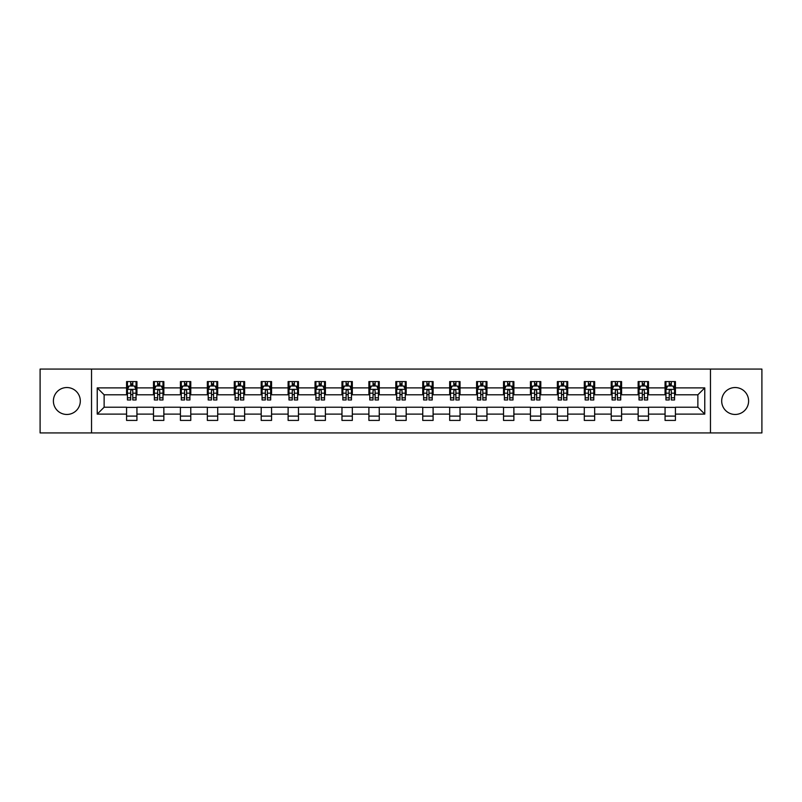<?xml version="1.0" encoding="UTF-8"?>
<svg xmlns="http://www.w3.org/2000/svg" width="802" height="802" viewBox="0 0 802 802"><rect width="100%" height="100%" fill="white"/><g stroke="black" fill="none" stroke-linecap="round" stroke-linejoin="round"><path stroke-width="1.2" d="M735.143 387.536A13.464 13.464 0 0 0 721.69 401A13.464 13.464 0 0 0 735.143 414.464A13.464 13.464 0 0 0 748.607 401A13.464 13.464 0 0 0 735.143 387.536M66.857 387.536A13.464 13.464 0 0 0 53.393 401A13.464 13.464 0 0 0 66.857 414.464A13.464 13.464 0 0 0 80.31 401A13.464 13.464 0 0 0 66.857 387.536M710.462 432.93L761.9 432.93L761.9 369.07L710.462 369.07L710.462 432.93L91.538 432.93L91.538 369.07L40.1 369.07L40.1 432.93L91.538 432.93M710.462 369.07L91.538 369.07M675.424 387.887L675.424 381.582L665.069 381.582L665.069 387.887L648.507 387.887L648.507 381.582L638.151 381.582L638.151 387.887L621.58 387.887L621.58 381.582L611.224 381.582L611.224 387.887L594.653 387.887L594.653 381.582L584.297 381.582L584.297 387.887L567.726 387.887L567.726 381.582L557.37 381.582L557.37 387.887L540.799 387.887L540.799 381.582L530.443 381.582L530.443 387.887L513.881 387.887L513.881 381.582L503.526 381.582L503.526 387.887L486.954 387.887L486.954 381.582L476.599 381.582L476.599 387.887L460.027 387.887L460.027 381.582L449.671 381.582L449.671 387.887L433.1 387.887L433.1 381.582L422.744 381.582L422.744 387.887L406.173 387.887L406.173 381.582L395.827 381.582L395.827 387.887L379.256 387.887L379.256 381.582L368.9 381.582L368.9 387.887L352.329 387.887L352.329 381.582L341.973 381.582L341.973 387.887L325.401 387.887L325.401 381.582L315.046 381.582L315.046 387.887L298.474 387.887L298.474 381.582L288.118 381.582L288.118 387.887L271.557 387.887L271.557 381.582L261.201 381.582L261.201 387.887L244.63 387.887L244.63 381.582L234.274 381.582L234.274 387.887L217.703 387.887L217.703 381.582L207.347 381.582L207.347 387.887L190.776 387.887L190.776 381.582L180.42 381.582L180.42 387.887L163.849 387.887L163.849 381.582L153.493 381.582L153.493 387.887L136.931 387.887L136.931 381.582L126.576 381.582L126.576 387.887L97.232 387.887L97.232 414.113L104.13 407.215L126.576 407.215L126.576 420.418L136.931 420.418L136.931 407.215L153.493 407.215L153.493 420.418L163.849 420.418L163.849 407.215L180.42 407.215L180.42 420.418L190.776 420.418L190.776 407.215L207.347 407.215L207.347 420.418L217.703 420.418L217.703 407.215L234.274 407.215L234.274 420.418L244.63 420.418L244.63 407.215L261.201 407.215L261.201 420.418L271.557 420.418L271.557 407.215L288.118 407.215L288.118 420.418L298.474 420.418L298.474 407.215L315.046 407.215L315.046 420.418L325.401 420.418L325.401 407.215L341.973 407.215L341.973 420.418L352.329 420.418L352.329 407.215L368.9 407.215L368.9 420.418L379.256 420.418L379.256 407.215L395.827 407.215L395.827 420.418L406.173 420.418L406.173 407.215L422.744 407.215L422.744 420.418L433.1 420.418L433.1 407.215L449.671 407.215L449.671 420.418L460.027 420.418L460.027 407.215L476.599 407.215L476.599 420.418L486.954 420.418L486.954 407.215L503.526 407.215L503.526 420.418L513.881 420.418L513.881 407.215L530.443 407.215L530.443 420.418L540.799 420.418L540.799 407.215L557.37 407.215L557.37 420.418L567.726 420.418L567.726 407.215L584.297 407.215L584.297 420.418L594.653 420.418L594.653 407.215L611.224 407.215L611.224 420.418L621.58 420.418L621.58 407.215L638.151 407.215L638.151 420.418L648.507 420.418L648.507 407.215L665.069 407.215L665.069 420.418L675.424 420.418L675.424 407.215L697.87 407.215L697.87 394.784L675.424 394.784L675.424 387.887L704.768 387.887L704.768 414.113L675.424 414.113M665.069 414.113L648.507 414.113M638.151 414.113L621.58 414.113M611.224 414.113L594.653 414.113M584.297 414.113L567.726 414.113M557.37 414.113L540.799 414.113M530.443 414.113L513.881 414.113M503.526 414.113L486.954 414.113M476.599 414.113L460.027 414.113M449.671 414.113L433.1 414.113M422.744 414.113L406.173 414.113M395.827 414.113L379.256 414.113M368.9 414.113L352.329 414.113M341.973 414.113L325.401 414.113M315.046 414.113L298.474 414.113M288.118 414.113L271.557 414.113M261.201 414.113L244.63 414.113M234.274 414.113L217.703 414.113M207.347 414.113L190.776 414.113M180.42 414.113L163.849 414.113M153.493 414.113L136.931 414.113M126.576 414.113L97.232 414.113M665.069 387.887L665.069 394.784L648.507 394.784L648.507 387.887M638.151 387.887L638.151 394.784L621.58 394.784L621.58 387.887M611.224 387.887L611.224 394.784L594.653 394.784L594.653 387.887M584.297 387.887L584.297 394.784L567.726 394.784L567.726 387.887M557.37 387.887L557.37 394.784L540.799 394.784L540.799 387.887M530.443 387.887L530.443 394.784L513.881 394.784L513.881 387.887M503.526 387.887L503.526 394.784L486.954 394.784L486.954 387.887M476.599 387.887L476.599 394.784L460.027 394.784L460.027 387.887M449.671 387.887L449.671 394.784L433.1 394.784L433.1 387.887M422.744 387.887L422.744 394.784L406.173 394.784L406.173 387.887M395.827 387.887L395.827 394.784L379.256 394.784L379.256 387.887M368.9 387.887L368.9 394.784L352.329 394.784L352.329 387.887M341.973 387.887L341.973 394.784L325.401 394.784L325.401 387.887M315.046 387.887L315.046 394.784L298.474 394.784L298.474 387.887M288.118 387.887L288.118 394.784L271.557 394.784L271.557 387.887M261.201 387.887L261.201 394.784L244.63 394.784L244.63 387.887M234.274 387.887L234.274 394.784L217.703 394.784L217.703 387.887M207.347 387.887L207.347 394.784L190.776 394.784L190.776 387.887M180.42 387.887L180.42 394.784L163.849 394.784L163.849 387.887M153.493 387.887L153.493 394.784L136.931 394.784L136.931 387.887M126.576 387.887L126.576 394.784L104.13 394.784L97.232 387.887M104.13 394.784L104.13 407.215M704.768 414.113L697.87 407.215M697.87 394.784L704.768 387.887M126.576 385.902L127.438 385.902M130.716 385.902L132.781 385.902M136.059 385.902L136.931 385.902M126.576 394.614L127.438 394.614M130.716 394.614L132.781 394.614M136.059 394.614L136.931 394.614M126.576 407.386L136.931 407.386M126.576 416.098L136.931 416.098M153.493 407.386L163.849 407.386M153.493 416.098L163.849 416.098M153.493 385.902L154.355 385.902M157.643 385.902L159.708 385.902M162.986 385.902L163.849 385.902M153.493 394.614L154.355 394.614M157.643 394.614L159.708 394.614M162.986 394.614L163.849 394.614M180.42 407.386L190.776 407.386M180.42 416.098L190.776 416.098M180.42 385.902L181.282 385.902M184.56 385.902L186.635 385.902M189.914 385.902L190.776 385.902M180.42 394.614L181.282 394.614M184.56 394.614L186.635 394.614M189.914 394.614L190.776 394.614M207.347 407.386L217.703 407.386M207.347 416.098L217.703 416.098M207.347 385.902L208.209 385.902M211.487 385.902L213.563 385.902M216.841 385.902L217.703 385.902M207.347 394.614L208.209 394.614M211.487 394.614L213.563 394.614M216.841 394.614L217.703 394.614M234.274 407.386L244.63 407.386M234.274 416.098L244.63 416.098M234.274 385.902L235.136 385.902M238.415 385.902L240.49 385.902M243.768 385.902L244.63 385.902M234.274 394.614L235.136 394.614M238.415 394.614L240.49 394.614M243.768 394.614L244.63 394.614M261.201 407.386L271.557 407.386M261.201 416.098L271.557 416.098M261.201 385.902L262.064 385.902M265.342 385.902L267.407 385.902M270.685 385.902L271.557 385.902M261.201 394.614L262.064 394.614M265.342 394.614L267.407 394.614M270.685 394.614L271.557 394.614M288.118 407.386L298.474 407.386M288.118 416.098L298.474 416.098M288.118 385.902L288.981 385.902M292.269 385.902L294.334 385.902M297.612 385.902L298.474 385.902M288.118 394.614L288.981 394.614M292.269 394.614L294.334 394.614M297.612 394.614L298.474 394.614M315.046 407.386L325.401 407.386M315.046 416.098L325.401 416.098M315.046 385.902L315.908 385.902M319.186 385.902L321.261 385.902M324.539 385.902L325.401 385.902M315.046 394.614L315.908 394.614M319.186 394.614L321.261 394.614M324.539 394.614L325.401 394.614M341.973 407.386L352.329 407.386M341.973 416.098L352.329 416.098M341.973 385.902L342.835 385.902M346.113 385.902L348.188 385.902M351.466 385.902L352.329 385.902M341.973 394.614L342.835 394.614M346.113 394.614L348.188 394.614M351.466 394.614L352.329 394.614M368.9 407.386L379.256 407.386M368.9 416.098L379.256 416.098M368.9 385.902L369.762 385.902M373.04 385.902L375.115 385.902M378.394 385.902L379.256 385.902M368.9 394.614L369.762 394.614M373.04 394.614L375.115 394.614M378.394 394.614L379.256 394.614M395.827 407.386L406.173 407.386M395.827 416.098L406.173 416.098M395.827 385.902L396.689 385.902M399.967 385.902L402.033 385.902M405.311 385.902L406.173 385.902M395.827 394.614L396.689 394.614M399.967 394.614L402.033 394.614M405.311 394.614L406.173 394.614M422.744 407.386L433.1 407.386M422.744 416.098L433.1 416.098M422.744 385.902L423.606 385.902M426.885 385.902L428.96 385.902M432.238 385.902L433.1 385.902M422.744 394.614L423.606 394.614M426.885 394.614L428.96 394.614M432.238 394.614L433.1 394.614M449.671 407.386L460.027 407.386M449.671 416.098L460.027 416.098M449.671 385.902L450.534 385.902M453.812 385.902L455.887 385.902M459.165 385.902L460.027 385.902M449.671 394.614L450.534 394.614M453.812 394.614L455.887 394.614M459.165 394.614L460.027 394.614M476.599 407.386L486.954 407.386M476.599 416.098L486.954 416.098M476.599 385.902L477.461 385.902M480.739 385.902L482.814 385.902M486.092 385.902L486.954 385.902M476.599 394.614L477.461 394.614M480.739 394.614L482.814 394.614M486.092 394.614L486.954 394.614M503.526 407.386L513.881 407.386M503.526 416.098L513.881 416.098M503.526 385.902L504.388 385.902M507.666 385.902L509.731 385.902M513.019 385.902L513.881 385.902M503.526 394.614L504.388 394.614M507.666 394.614L509.731 394.614M513.019 394.614L513.881 394.614M530.443 407.386L540.799 407.386M530.443 416.098L540.799 416.098M530.443 385.902L531.315 385.902M534.593 385.902L536.658 385.902M539.936 385.902L540.799 385.902M530.443 394.614L531.315 394.614M534.593 394.614L536.658 394.614M539.936 394.614L540.799 394.614M557.37 407.386L567.726 407.386M557.37 416.098L567.726 416.098M557.37 385.902L558.232 385.902M561.51 385.902L563.585 385.902M566.864 385.902L567.726 385.902M557.37 394.614L558.232 394.614M561.51 394.614L563.585 394.614M566.864 394.614L567.726 394.614M584.297 407.386L594.653 407.386M584.297 416.098L594.653 416.098M584.297 385.902L585.159 385.902M588.437 385.902L590.513 385.902M593.791 385.902L594.653 385.902M584.297 394.614L585.159 394.614M588.437 394.614L590.513 394.614M593.791 394.614L594.653 394.614M611.224 407.386L621.58 407.386M611.224 416.098L621.58 416.098M611.224 385.902L612.086 385.902M615.365 385.902L617.44 385.902M620.718 385.902L621.58 385.902M611.224 394.614L612.086 394.614M615.365 394.614L617.44 394.614M620.718 394.614L621.58 394.614M638.151 407.386L648.507 407.386M638.151 416.098L648.507 416.098M638.151 385.902L639.014 385.902M642.292 385.902L644.357 385.902M647.645 385.902L648.507 385.902M638.151 394.614L639.014 394.614M642.292 394.614L644.357 394.614M647.645 394.614L648.507 394.614M665.069 407.386L675.424 407.386M665.069 416.098L675.424 416.098M665.069 385.902L665.941 385.902M669.219 385.902L671.284 385.902M674.562 385.902L675.424 385.902M665.069 394.614L665.941 394.614M669.219 394.614L671.284 394.614M674.562 394.614L675.424 394.614M132.781 383.827L130.716 383.827M136.059 397.802L132.781 397.802L132.781 399.967L136.059 399.967L136.059 389.431L134.335 385.983L129.162 385.983L127.438 389.431L127.438 399.967L130.716 399.967L130.716 397.802L127.438 397.802M127.438 389.431L127.438 381.582M136.059 389.431L136.059 381.582M130.716 385.983L130.716 381.582M132.781 381.582L132.781 385.983M132.781 397.802L132.781 390.734C132.099 389.401 131.408 389.401 130.716 390.734L130.716 397.802M159.708 383.827L157.643 383.827M162.986 397.802L159.708 397.802L159.708 399.967L162.986 399.967L162.986 389.431L161.262 385.983L156.089 385.983L154.355 389.431L154.355 399.967L157.643 399.967L157.643 397.802L154.355 397.802M154.355 389.431L154.355 381.582M162.986 389.431L162.986 381.582M157.643 385.983L157.643 381.582M159.708 381.582L159.708 385.983M159.708 397.802L159.708 390.734C159.017 389.401 158.325 389.401 157.643 390.734L157.643 397.802M186.635 383.827L184.56 383.827M189.914 397.802L186.635 397.802L186.635 399.967L189.914 399.967L189.914 389.431L188.189 385.983L183.006 385.983L181.282 389.431L181.282 399.967L184.56 399.967L184.56 397.802L181.282 397.802M181.282 389.431L181.282 381.582M189.914 389.431L189.914 381.582M184.56 385.983L184.56 381.582M186.635 381.582L186.635 385.983M186.635 397.802L186.635 390.734C185.944 389.401 185.252 389.401 184.56 390.734L184.56 397.802M213.563 383.827L211.487 383.827M216.841 397.802L213.563 397.802L213.563 399.967L216.841 399.967L216.841 389.431L215.116 385.983L209.934 385.983L208.209 389.431L208.209 399.967L211.487 399.967L211.487 397.802L208.209 397.802M208.209 389.431L208.209 381.582M216.841 389.431L216.841 381.582M211.487 385.983L211.487 381.582M213.563 381.582L213.563 385.983M213.563 397.802L213.563 390.734C212.871 389.401 212.179 389.401 211.487 390.734L211.487 397.802M240.49 383.827L238.415 383.827M243.768 397.802L240.49 397.802L240.49 399.967L243.768 399.967L243.768 389.431L242.034 385.983L236.861 385.983L235.136 389.431L235.136 399.967L238.415 399.967L238.415 397.802L235.136 397.802M235.136 389.431L235.136 381.582M243.768 389.431L243.768 381.582M238.415 385.983L238.415 381.582M240.49 381.582L240.49 385.983M240.49 397.802L240.49 390.734C239.798 389.401 239.106 389.401 238.415 390.734L238.415 397.802M267.407 383.827L265.342 383.827M270.685 397.802L267.407 397.802L267.407 399.967L270.685 399.967L270.685 389.431L268.961 385.983L263.788 385.983L262.064 389.431L262.064 399.967L265.342 399.967L265.342 397.802L262.064 397.802M262.064 389.431L262.064 381.582M270.685 389.431L270.685 381.582M265.342 385.983L265.342 381.582M267.407 381.582L267.407 385.983M267.407 397.802L267.407 390.734C266.725 389.401 266.033 389.401 265.342 390.734L265.342 397.802M294.334 383.827L292.269 383.827M297.612 397.802L294.334 397.802L294.334 399.967L297.612 399.967L297.612 389.431L295.888 385.983L290.715 385.983L288.981 389.431L288.981 399.967L292.269 399.967L292.269 397.802L288.981 397.802M288.981 389.431L288.981 381.582M297.612 389.431L297.612 381.582M292.269 385.983L292.269 381.582M294.334 381.582L294.334 385.983M294.334 397.802L294.334 390.734C293.642 389.401 292.951 389.401 292.269 390.734L292.269 397.802M321.261 383.827L319.186 383.827M324.539 397.802L321.261 397.802L321.261 399.967L324.539 399.967L324.539 389.431L322.815 385.983L317.632 385.983L315.908 389.431L315.908 399.967L319.186 399.967L319.186 397.802L315.908 397.802M315.908 389.431L315.908 381.582M324.539 389.431L324.539 381.582M319.186 385.983L319.186 381.582M321.261 381.582L321.261 385.983M321.261 397.802L321.261 390.734C320.569 389.401 319.878 389.401 319.186 390.734L319.186 397.802M348.188 383.827L346.113 383.827M351.466 397.802L348.188 397.802L348.188 399.967L351.466 399.967L351.466 389.431L349.742 385.983L344.559 385.983L342.835 389.431L342.835 399.967L346.113 399.967L346.113 397.802L342.835 397.802M342.835 389.431L342.835 381.582M351.466 389.431L351.466 381.582M346.113 385.983L346.113 381.582M348.188 381.582L348.188 385.983M348.188 397.802L348.188 390.734C347.497 389.401 346.805 389.401 346.113 390.734L346.113 397.802M375.115 383.827L373.04 383.827M378.394 397.802L375.115 397.802L375.115 399.967L378.394 399.967L378.394 389.431L376.659 385.983L371.486 385.983L369.762 389.431L369.762 399.967L373.04 399.967L373.04 397.802L369.762 397.802M369.762 389.431L369.762 381.582M378.394 389.431L378.394 381.582M373.04 385.983L373.04 381.582M375.115 381.582L375.115 385.983M375.115 397.802L375.115 390.734C374.424 389.401 373.732 389.401 373.04 390.734L373.04 397.802M402.033 383.827L399.967 383.827M405.311 397.802L402.033 397.802L402.033 399.967L405.311 399.967L405.311 389.431L403.586 385.983L398.414 385.983L396.689 389.431L396.689 399.967L399.967 399.967L399.967 397.802L396.689 397.802M396.689 389.431L396.689 381.582M405.311 389.431L405.311 381.582M399.967 385.983L399.967 381.582M402.033 381.582L402.033 385.983M402.033 397.802L402.033 390.734C401.351 389.401 400.659 389.401 399.967 390.734L399.967 397.802M428.96 383.827L426.885 383.827M432.238 397.802L428.96 397.802L428.96 399.967L432.238 399.967L432.238 389.431L430.514 385.983L425.341 385.983L423.606 389.431L423.606 399.967L426.885 399.967L426.885 397.802L423.606 397.802M423.606 389.431L423.606 381.582M432.238 389.431L432.238 381.582M426.885 385.983L426.885 381.582M428.96 381.582L428.96 385.983M428.96 397.802L428.96 390.734C428.268 389.401 427.576 389.401 426.885 390.734L426.885 397.802M455.887 383.827L453.812 383.827M459.165 397.802L455.887 397.802L455.887 399.967L459.165 399.967L459.165 389.431L457.441 385.983L452.258 385.983L450.534 389.431L450.534 399.967L453.812 399.967L453.812 397.802L450.534 397.802M450.534 389.431L450.534 381.582M459.165 389.431L459.165 381.582M453.812 385.983L453.812 381.582M455.887 381.582L455.887 385.983M455.887 397.802L455.887 390.734C455.195 389.401 454.503 389.401 453.812 390.734L453.812 397.802M482.814 383.827L480.739 383.827M486.092 397.802L482.814 397.802L482.814 399.967L486.092 399.967L486.092 389.431L484.368 385.983L479.185 385.983L477.461 389.431L477.461 399.967L480.739 399.967L480.739 397.802L477.461 397.802M477.461 389.431L477.461 381.582M486.092 389.431L486.092 381.582M480.739 385.983L480.739 381.582M482.814 381.582L482.814 385.983M482.814 397.802L482.814 390.734C482.122 389.401 481.431 389.401 480.739 390.734L480.739 397.802M509.731 383.827L507.666 383.827M513.019 397.802L509.731 397.802L509.731 399.967L513.019 399.967L513.019 389.431L511.285 385.983L506.112 385.983L504.388 389.431L504.388 399.967L507.666 399.967L507.666 397.802L504.388 397.802M504.388 389.431L504.388 381.582M513.019 389.431L513.019 381.582M507.666 385.983L507.666 381.582M509.731 381.582L509.731 385.983M509.731 397.802L509.731 390.734C509.049 389.401 508.358 389.401 507.666 390.734L507.666 397.802M536.658 383.827L534.593 383.827M539.936 397.802L536.658 397.802L536.658 399.967L539.936 399.967L539.936 389.431L538.212 385.983L533.039 385.983L531.315 389.431L531.315 399.967L534.593 399.967L534.593 397.802L531.315 397.802M531.315 389.431L531.315 381.582M539.936 389.431L539.936 381.582M534.593 385.983L534.593 381.582M536.658 381.582L536.658 385.983M536.658 397.802L536.658 390.734C535.977 389.401 535.285 389.401 534.593 390.734L534.593 397.802M563.585 383.827L561.51 383.827M566.864 397.802L563.585 397.802L563.585 399.967L566.864 399.967L566.864 389.431L565.139 385.983L559.966 385.983L558.232 389.431L558.232 399.967L561.51 399.967L561.51 397.802L558.232 397.802M558.232 389.431L558.232 381.582M566.864 389.431L566.864 381.582M561.51 385.983L561.51 381.582M563.585 381.582L563.585 385.983M563.585 397.802L563.585 390.734C562.894 389.401 562.202 389.401 561.51 390.734L561.51 397.802M590.513 383.827L588.437 383.827M593.791 397.802L590.513 397.802L590.513 399.967L593.791 399.967L593.791 389.431L592.066 385.983L586.884 385.983L585.159 389.431L585.159 399.967L588.437 399.967L588.437 397.802L585.159 397.802M585.159 389.431L585.159 381.582M593.791 389.431L593.791 381.582M588.437 385.983L588.437 381.582M590.513 381.582L590.513 385.983M590.513 397.802L590.513 390.734C589.821 389.401 589.129 389.401 588.437 390.734L588.437 397.802M617.44 383.827L615.365 383.827M620.718 397.802L617.44 397.802L617.44 399.967L620.718 399.967L620.718 389.431L618.994 385.983L613.811 385.983L612.086 389.431L612.086 399.967L615.365 399.967L615.365 397.802L612.086 397.802M612.086 389.431L612.086 381.582M620.718 389.431L620.718 381.582M615.365 385.983L615.365 381.582M617.44 381.582L617.44 385.983M617.44 397.802L617.44 390.734C616.748 389.401 616.056 389.401 615.365 390.734L615.365 397.802M644.357 383.827L642.292 383.827M647.645 397.802L644.357 397.802L644.357 399.967L647.645 399.967L647.645 389.431L645.911 385.983L640.738 385.983L639.014 389.431L639.014 399.967L642.292 399.967L642.292 397.802L639.014 397.802M639.014 389.431L639.014 381.582M647.645 389.431L647.645 381.582M642.292 385.983L642.292 381.582M644.357 381.582L644.357 385.983M644.357 397.802L644.357 390.734C643.675 389.401 642.983 389.401 642.292 390.734L642.292 397.802M671.284 383.827L669.219 383.827M674.562 397.802L671.284 397.802L671.284 399.967L674.562 399.967L674.562 389.431L672.838 385.983L667.665 385.983L665.941 389.431L665.941 399.967L669.219 399.967L669.219 397.802L665.941 397.802M665.941 389.431L665.941 381.582M674.562 389.431L674.562 381.582M669.219 385.983L669.219 381.582M671.284 381.582L671.284 385.983M671.284 397.802L671.284 390.734C670.592 389.401 669.911 389.401 669.219 390.734L669.219 397.802M136.019 389.351L127.478 389.351M127.438 386.193L129.052 386.193M134.445 386.193L136.059 386.193M130.716 393.17L127.438 393.17M136.059 393.17L132.781 393.17M132.781 384.93L130.716 384.93M162.946 389.351L154.405 389.351M154.355 386.193L155.979 386.193M161.362 386.193L162.986 386.193M157.643 393.17L154.355 393.17M162.986 393.17L159.708 393.17M159.708 384.93L157.643 384.93M189.874 389.351L181.332 389.351M181.282 386.193L182.906 386.193M188.29 386.193L189.914 386.193M184.56 393.17L181.282 393.17M189.914 393.17L186.635 393.17M186.635 384.93L184.56 384.93M216.801 389.351L208.249 389.351M208.209 386.193L209.833 386.193M215.217 386.193L216.841 386.193M211.487 393.17L208.209 393.17M216.841 393.17L213.563 393.17M213.563 384.93L211.487 384.93M243.718 389.351L235.176 389.351M235.136 386.193L236.76 386.193M242.144 386.193L243.768 386.193M238.415 393.17L235.136 393.17M243.768 393.17L240.49 393.17M240.49 384.93L238.415 384.93M270.645 389.351L262.104 389.351M262.064 386.193L263.678 386.193M269.071 386.193L270.685 386.193M265.342 393.17L262.064 393.17M270.685 393.17L267.407 393.17M267.407 384.93L265.342 384.93M297.572 389.351L289.031 389.351M288.981 386.193L290.605 386.193M295.988 386.193L297.612 386.193M292.269 393.17L288.981 393.17M297.612 393.17L294.334 393.17M294.334 384.93L292.269 384.93M324.499 389.351L315.948 389.351M315.908 386.193L317.532 386.193M322.915 386.193L324.539 386.193M319.186 393.17L315.908 393.17M324.539 393.17L321.261 393.17M321.261 384.93L319.186 384.93M351.426 389.351L342.875 389.351M342.835 386.193L344.459 386.193M349.842 386.193L351.466 386.193M346.113 393.17L342.835 393.17M351.466 393.17L348.188 393.17M348.188 384.93L346.113 384.93M378.343 389.351L369.802 389.351M369.762 386.193L371.386 386.193M376.77 386.193L378.394 386.193M373.04 393.17L369.762 393.17M378.394 393.17L375.115 393.17M375.115 384.93L373.04 384.93M405.271 389.351L396.729 389.351M396.689 386.193L398.303 386.193M403.697 386.193L405.311 386.193M399.967 393.17L396.689 393.17M405.311 393.17L402.033 393.17M402.033 384.93L399.967 384.93M432.198 389.351L423.656 389.351M423.606 386.193L425.23 386.193M430.614 386.193L432.238 386.193M426.885 393.17L423.606 393.17M432.238 393.17L428.96 393.17M428.96 384.93L426.885 384.93M459.125 389.351L450.574 389.351M450.534 386.193L452.158 386.193M457.541 386.193L459.165 386.193M453.812 393.17L450.534 393.17M459.165 393.17L455.887 393.17M455.887 384.93L453.812 384.93M486.052 389.351L477.501 389.351M477.461 386.193L479.085 386.193M484.468 386.193L486.092 386.193M480.739 393.17L477.461 393.17M486.092 393.17L482.814 393.17M482.814 384.93L480.739 384.93M512.969 389.351L504.428 389.351M504.388 386.193L506.012 386.193M511.395 386.193L513.019 386.193M507.666 393.17L504.388 393.17M513.019 393.17L509.731 393.17M509.731 384.93L507.666 384.93M539.896 389.351L531.355 389.351M531.315 386.193L532.929 386.193M538.322 386.193L539.936 386.193M534.593 393.17L531.315 393.17M539.936 393.17L536.658 393.17M536.658 384.93L534.593 384.93M566.824 389.351L558.282 389.351M558.232 386.193L559.856 386.193M565.24 386.193L566.864 386.193M561.51 393.17L558.232 393.17M566.864 393.17L563.585 393.17M563.585 384.93L561.51 384.93M593.751 389.351L585.199 389.351M585.159 386.193L586.783 386.193M592.167 386.193L593.791 386.193M588.437 393.17L585.159 393.17M593.791 393.17L590.513 393.17M590.513 384.93L588.437 384.93M620.668 389.351L612.126 389.351M612.086 386.193L613.71 386.193M619.094 386.193L620.718 386.193M615.365 393.17L612.086 393.17M620.718 393.17L617.44 393.17M617.44 384.93L615.365 384.93M647.595 389.351L639.054 389.351M639.014 386.193L640.638 386.193M646.021 386.193L647.645 386.193M642.292 393.17L639.014 393.17M647.645 393.17L644.357 393.17M644.357 384.93L642.292 384.93M674.522 389.351L665.981 389.351M665.941 386.193L667.555 386.193M672.948 386.193L674.562 386.193M669.219 393.17L665.941 393.17M674.562 393.17L671.284 393.17M671.284 384.93L669.219 384.93"/></g></svg>

